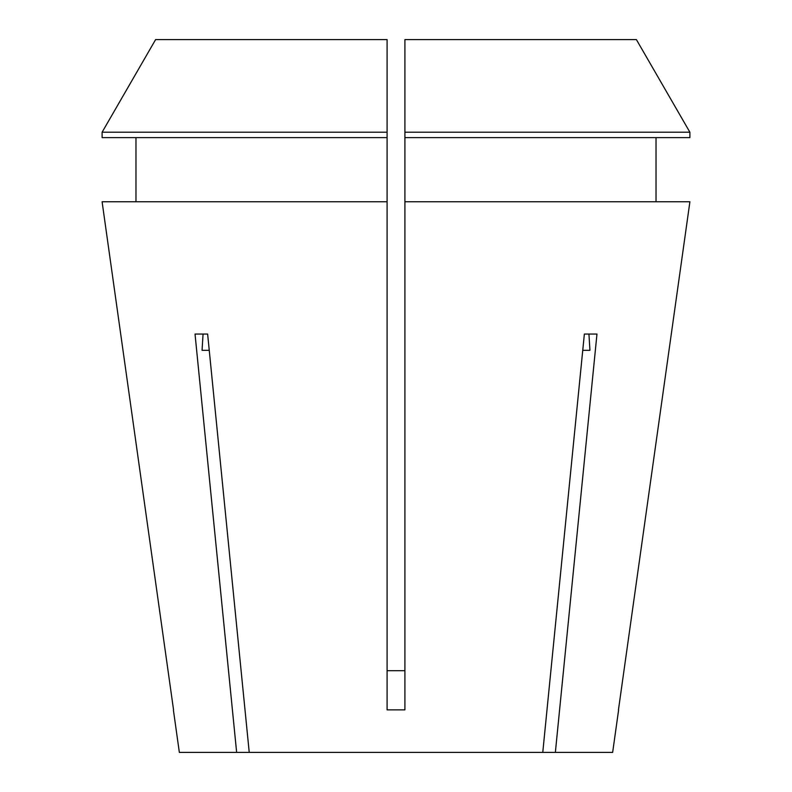 <?xml version="1.0" encoding="UTF-8"?>
<svg xmlns="http://www.w3.org/2000/svg" width="792" height="792" viewBox="0 0 792 792"><rect width="100%" height="100%" fill="white"/><g stroke="black" fill="none" stroke-linecap="round" stroke-linejoin="round"><path stroke-width="1.19" d="M209.246 350.312L202.059 350.312L209.246 350.312M155.608 39.6L102.109 132.215L387.09 132.215L387.09 39.6L155.608 39.6L102.109 132.215L102.109 137.61L387.09 137.61L387.09 709.86L404.91 709.86L404.91 201.762L689.901 201.762L618.453 709.86L689.901 201.762M387.09 670.705L404.91 670.705L387.09 670.705M618.611 709.959L612.652 752.4L555.36 752.4L596.97 334.056L584.367 334.056L542.768 752.4L249.232 752.4L207.633 334.056L195.03 334.056L236.64 752.4L179.348 752.4L173.389 709.959M387.09 201.762L102.099 201.762L173.547 709.86L102.099 201.762M542.768 752.4L555.36 752.4M236.64 752.4L249.232 752.4M656.024 201.762L656.024 137.61L656.024 201.762M135.976 137.61L135.976 201.762M404.91 137.61L689.891 137.61L689.891 132.215L636.392 39.6L404.91 39.6L404.91 201.762M387.09 132.215L387.09 137.61M226.314 39.6L225.482 39.6M689.891 137.61L689.891 132.215L404.91 132.215M689.891 132.215L636.392 39.6M566.518 39.6L565.686 39.6M203.059 334.075L202.059 350.312M589.941 350.312L582.754 350.312L589.941 350.312L588.941 334.075"/></g></svg>
